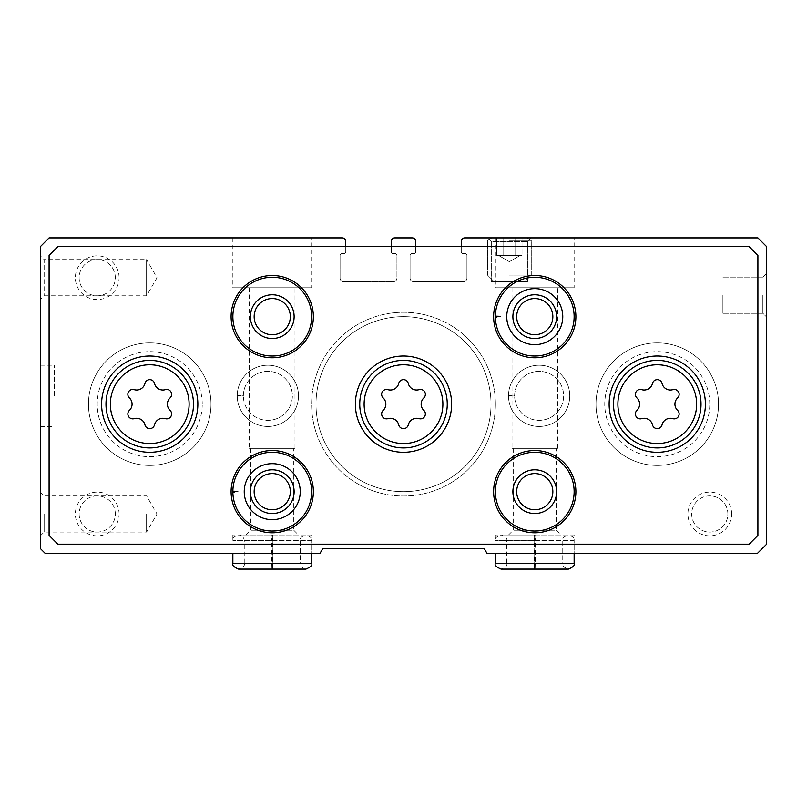 <?xml version="1.0" encoding="UTF-8"?>
<svg xmlns="http://www.w3.org/2000/svg" width="807" height="807" viewBox="0 0 807 807"><rect width="100%" height="100%" fill="white"/><g stroke="black" fill="none" stroke-linecap="round" stroke-linejoin="round"><path stroke-width="0.61" stroke-dasharray="4.04 3.03" d="M311.623 237.894L232.86 237.894L311.623 237.894L311.623 287.776L232.86 287.776L311.623 287.776M342.249 237.894L49.096 237.894L40.35 246.649L40.35 548.538L45.162 553.35L320.016 553.35L322.8 548.538L484.2 548.538L486.984 553.35L757.46 553.35L766.65 544.17L766.65 246.649L757.904 237.894L464.751 237.894A3.5 3.5 0 0 0 461.251 241.394L461.251 251.895A1.745 1.745 0 0 0 463.006 253.65L465.195 253.65A1.745 1.745 0 0 1 466.94 255.395L466.94 278.143A3.5 3.5 0 0 1 463.44 281.643L413.567 281.643A3.5 3.5 0 0 1 410.067 278.143L410.067 255.395A1.745 1.745 0 0 1 411.812 253.65L414.001 253.65A1.745 1.745 0 0 0 415.746 251.895L415.746 241.394A3.5 3.5 0 0 0 412.246 237.894L394.754 237.894A3.5 3.5 0 0 0 391.254 241.394L391.254 251.895A1.745 1.745 0 0 0 392.999 253.65L395.188 253.65A1.745 1.745 0 0 1 396.933 255.395L396.933 278.143A3.5 3.5 0 0 1 393.433 281.643L343.56 281.643A3.5 3.5 0 0 1 340.06 278.143L340.06 255.395A1.745 1.745 0 0 1 341.805 253.65L343.994 253.65A1.745 1.745 0 0 0 345.749 251.895L345.749 241.394A3.5 3.5 0 0 0 342.249 237.894M574.14 237.894L495.377 237.894L574.14 237.894L574.14 287.776L495.377 287.776L574.14 287.776M487.509 237.894L531.258 237.894L487.509 237.894L531.258 237.894L487.509 237.894L491.292 241.686L527.465 241.686L491.292 241.686L527.465 241.686L491.292 241.686L487.509 237.894M40.35 395.844L40.35 365.218L40.35 395.844M40.35 255.829L40.35 299.589L40.35 255.829L44.143 259.622L44.143 295.796L44.143 259.622L146.581 259.622L146.581 295.796L146.581 259.622L157.022 277.709L146.581 295.796L44.143 295.796L40.35 299.589M40.35 513.978L40.35 492.099L40.35 513.978M535.041 534.98L568.451 534.98C573.02 536.514 574.917 538.41 574.14 540.67L495.377 540.67L534.274 540.67L534.274 563.417C534.405 570.751 534.537 570.751 534.668 563.417L534.668 540.67C534.537 533.326 534.405 533.326 534.274 540.67C534.405 533.326 534.537 533.326 534.668 540.67L534.849 540.67C534.98 533.326 535.112 533.326 535.243 540.67C535.112 533.326 534.98 533.326 534.849 540.67L534.849 563.417C534.98 570.751 535.112 570.751 535.243 563.417L535.243 540.67L574.14 540.67L574.14 553.35L495.377 553.35L574.14 553.35L574.14 534.98L495.377 534.98L574.14 534.98M272.524 534.98L305.934 534.98C310.503 536.514 312.4 538.41 311.623 540.67L232.86 540.67L271.757 540.67L271.757 563.417C271.888 570.751 272.02 570.751 272.151 563.417L272.151 540.67C272.02 533.326 271.888 533.326 271.757 540.67C271.888 533.326 272.02 533.326 272.151 540.67L272.332 540.67C272.463 533.326 272.595 533.326 272.726 540.67C272.595 533.326 272.463 533.326 272.332 540.67L272.332 563.417C272.463 570.751 272.595 570.751 272.726 563.417L272.726 540.67L311.623 540.67L311.623 553.35L232.86 553.35L311.623 553.35L311.623 534.98L232.86 534.98L311.623 534.98M766.65 295.211L766.65 273.331L766.65 295.211M569.762 395.844A30.626 30.626 0 0 0 523.824 369.324A30.626 30.626 0 0 0 523.824 422.364A30.626 30.626 0 0 0 569.762 395.844A30.626 30.626 0 0 0 523.824 369.324A30.626 30.626 0 0 0 523.824 422.364A30.626 30.626 0 0 0 569.762 395.844M298.489 395.844A30.626 30.626 0 0 0 252.551 369.324A30.626 30.626 0 0 0 252.551 422.364A30.626 30.626 0 0 0 298.489 395.844A30.626 30.626 0 0 0 252.551 369.324A30.626 30.626 0 0 0 252.551 422.364A30.626 30.626 0 0 0 298.489 395.844M731.646 513.978A21.88 21.88 0 0 0 698.832 495.034A21.88 21.88 0 0 0 698.832 532.923A21.88 21.88 0 0 0 731.646 513.978M119.103 277.709A21.88 21.88 0 0 0 86.288 258.765A21.88 21.88 0 0 0 86.288 296.653A21.88 21.88 0 0 0 119.103 277.709M119.103 513.978A21.88 21.88 0 0 0 86.288 495.034A21.88 21.88 0 0 0 86.288 532.923A21.88 21.88 0 0 0 119.103 513.978M210.99 404.156A61.251 61.251 0 0 0 119.103 351.106A61.251 61.251 0 0 0 119.103 457.206A61.251 61.251 0 0 0 210.99 404.156A61.251 61.251 0 0 0 119.103 351.106A61.251 61.251 0 0 0 119.103 457.206A61.251 61.251 0 0 0 210.99 404.156A61.251 61.251 0 0 0 119.103 351.106A61.251 61.251 0 0 0 119.103 457.206A61.251 61.251 0 0 0 210.99 404.156A61.251 61.251 0 0 0 119.103 351.106A61.251 61.251 0 0 0 119.103 457.206A61.251 61.251 0 0 0 210.99 404.156M718.523 404.156A61.251 61.251 0 0 0 626.636 351.106A61.251 61.251 0 0 0 626.636 457.206A61.251 61.251 0 0 0 718.523 404.156A61.251 61.251 0 0 0 626.636 351.106A61.251 61.251 0 0 0 626.636 457.206A61.251 61.251 0 0 0 718.523 404.156A61.251 61.251 0 0 0 626.636 351.106A61.251 61.251 0 0 0 626.636 457.206A61.251 61.251 0 0 0 718.523 404.156A61.251 61.251 0 0 0 626.636 351.106A61.251 61.251 0 0 0 626.636 457.206A61.251 61.251 0 0 0 718.523 404.156M495.377 404.156A91.877 91.877 0 0 0 357.562 324.585A91.877 91.877 0 0 0 357.562 483.726A91.877 91.877 0 0 0 495.377 404.156A91.877 91.877 0 0 0 357.562 324.585A91.877 91.877 0 0 0 357.562 483.726A91.877 91.877 0 0 0 495.377 404.156M461.251 246.649L461.251 251.895A1.745 1.745 0 0 0 463.006 253.65L465.195 253.65A1.745 1.745 0 0 1 466.94 255.395L466.94 278.143A3.5 3.5 0 0 1 463.44 281.643L413.567 281.643A3.5 3.5 0 0 1 410.067 278.143L410.067 255.395A1.745 1.745 0 0 1 411.812 253.65L414.001 253.65A1.745 1.745 0 0 0 415.746 251.895L415.746 246.649M391.254 246.649L391.254 251.895A1.745 1.745 0 0 0 392.999 253.65L395.188 253.65A1.745 1.745 0 0 1 396.933 255.395L396.933 278.143A3.5 3.5 0 0 1 393.433 281.643L343.56 281.643A3.5 3.5 0 0 1 340.06 278.143L340.06 255.395A1.745 1.745 0 0 1 341.805 253.65L343.994 253.65A1.745 1.745 0 0 0 345.749 251.895L345.749 246.649M491.292 281.643L527.465 281.643L491.292 281.643L491.292 241.686L491.292 281.643L527.465 281.643L491.292 281.643M722.901 295.211L722.901 313.298L722.901 295.211M762.857 295.211L762.857 313.298L762.857 295.211M557.506 287.776L512.011 287.776L557.506 287.776L557.506 448.349L512.011 448.349L557.506 448.349M556.275 448.349L513.242 448.349L556.275 448.349L556.275 530.239L513.242 530.239L556.275 530.239L561.006 534.98L508.511 534.98L561.006 534.98M294.989 287.776L249.494 287.776L294.989 287.776L294.989 448.349L249.494 448.349L294.989 448.349M293.758 448.349L250.725 448.349L293.758 448.349L293.758 530.239L250.725 530.239L293.758 530.239L298.489 534.98L245.994 534.98L298.489 534.98M44.143 513.978L44.143 532.065L44.143 513.978M146.581 513.978L146.581 532.065L146.581 513.978M115.32 513.978A18.087 18.087 0 0 0 88.185 498.312A18.087 18.087 0 0 0 88.185 529.644A18.087 18.087 0 0 0 115.32 513.978A18.087 18.087 0 0 0 97.233 495.891A18.087 18.087 0 0 0 79.136 513.978A18.087 18.087 0 0 0 97.233 532.065A18.087 18.087 0 0 0 115.32 513.978M115.32 277.709A18.087 18.087 0 0 0 88.185 262.043A18.087 18.087 0 0 0 88.185 293.375A18.087 18.087 0 0 0 115.32 277.709A18.087 18.087 0 0 0 97.233 259.622A18.087 18.087 0 0 0 79.136 277.709A18.087 18.087 0 0 0 97.233 295.796A18.087 18.087 0 0 0 115.32 277.709M727.864 513.978A18.087 18.087 0 0 0 700.728 498.312A18.087 18.087 0 0 0 700.728 529.644A18.087 18.087 0 0 0 727.864 513.978A18.087 18.087 0 0 0 709.767 495.891A18.087 18.087 0 0 0 691.68 513.978A18.087 18.087 0 0 0 709.767 532.065A18.087 18.087 0 0 0 727.864 513.978M491.009 404.156A87.509 87.509 0 0 0 359.751 328.378A87.509 87.509 0 0 0 359.751 479.943A87.509 87.509 0 0 0 491.009 404.156A87.509 87.509 0 0 0 359.751 328.378A87.509 87.509 0 0 0 359.751 479.943A87.509 87.509 0 0 0 491.009 404.156A87.509 87.509 0 0 0 359.751 328.378A87.509 87.509 0 0 0 359.751 479.943A87.509 87.509 0 0 0 491.009 404.156A87.509 87.509 0 0 0 359.751 328.378A87.509 87.509 0 0 0 359.751 479.943A87.509 87.509 0 0 0 491.009 404.156M447.249 404.156A43.749 43.749 0 0 0 381.62 366.267A43.749 43.749 0 0 0 381.62 442.044A43.749 43.749 0 0 0 447.249 404.156A43.749 43.749 0 0 0 381.62 366.267A43.749 43.749 0 0 0 381.62 442.044A43.749 43.749 0 0 0 447.249 404.156A43.749 43.749 0 0 0 381.62 366.267A43.749 43.749 0 0 0 381.62 442.044A43.749 43.749 0 0 0 442.882 385.08A43.749 43.749 0 0 0 364.118 385.08L364.118 423.231A43.749 43.749 0 0 0 442.882 423.231L442.882 385.08L442.882 423.231A43.749 43.749 0 0 0 447.249 404.156M54.351 395.844L54.351 365.218L54.351 395.844M49.096 255.395L49.096 535.414L57.852 544.17L749.148 544.17L757.904 535.414L757.904 255.395L749.148 246.649L57.852 246.649L49.096 255.395M556.638 316.647A21.88 21.88 0 0 0 523.824 297.702A21.88 21.88 0 0 0 523.824 335.591A21.88 21.88 0 0 0 556.638 316.647M556.638 491.665A21.88 21.88 0 0 0 523.824 472.72A21.88 21.88 0 0 0 523.824 510.609A21.88 21.88 0 0 0 556.638 491.665M294.121 316.647A21.88 21.88 0 0 0 261.307 297.702A21.88 21.88 0 0 0 261.307 335.591A21.88 21.88 0 0 0 294.121 316.647M294.121 491.665A21.88 21.88 0 0 0 261.307 472.72A21.88 21.88 0 0 0 261.307 510.609A21.88 21.88 0 0 0 294.121 491.665M552.845 316.647A18.087 18.087 0 0 0 525.72 300.991A18.087 18.087 0 0 0 525.72 332.313A18.087 18.087 0 0 0 552.845 316.647M574.14 316.647A39.382 39.382 0 0 0 515.068 282.551A39.382 39.382 0 0 0 515.068 350.752A39.382 39.382 0 0 0 574.14 316.647A39.382 39.382 0 0 0 535.001 277.275A39.382 39.382 0 0 0 495.387 316.162A39.382 39.382 0 0 1 554.591 282.632A39.382 39.382 0 0 1 554.591 350.672A39.382 39.382 0 0 1 495.387 317.131A39.382 39.382 0 0 0 535.001 356.028A39.382 39.382 0 0 0 574.14 316.647M290.328 316.647A18.087 18.087 0 0 0 263.193 300.991A18.087 18.087 0 0 0 263.193 332.313A18.087 18.087 0 0 0 290.328 316.647M311.623 316.647A39.382 39.382 0 0 0 252.551 282.551A39.382 39.382 0 0 0 252.551 350.752A39.382 39.382 0 0 0 311.623 316.647M552.845 491.665A18.087 18.087 0 0 0 525.72 475.999A18.087 18.087 0 0 0 525.72 507.331A18.087 18.087 0 0 0 552.845 491.665M574.14 491.665A39.382 39.382 0 0 0 515.068 457.559A39.382 39.382 0 0 0 515.068 525.761A39.382 39.382 0 0 0 574.14 491.665M290.328 491.665A18.087 18.087 0 0 0 263.193 475.999A18.087 18.087 0 0 0 263.193 507.331A18.087 18.087 0 0 0 290.328 491.665M311.623 491.665A39.382 39.382 0 0 0 252.551 457.559A39.382 39.382 0 0 0 252.551 525.761A39.382 39.382 0 0 0 311.623 491.665A39.382 39.382 0 0 0 272.484 452.283A39.382 39.382 0 0 0 232.87 491.181A39.382 39.382 0 0 1 292.073 457.64A39.382 39.382 0 0 1 292.073 525.68A39.382 39.382 0 0 1 232.87 492.149A39.382 39.382 0 0 0 272.484 531.036A39.382 39.382 0 0 0 311.623 491.665M364.118 385.08A43.749 43.749 0 0 0 364.118 423.231L364.118 385.08M202.234 404.156A52.505 52.505 0 0 0 123.481 358.691A52.505 52.505 0 0 0 123.481 449.63A52.505 52.505 0 0 0 202.234 404.156M709.767 404.156A52.505 52.505 0 0 0 631.013 358.691A52.505 52.505 0 0 0 631.013 449.63A52.505 52.505 0 0 0 709.767 404.156M451.627 404.156A48.127 48.127 0 0 0 379.431 362.474A48.127 48.127 0 0 0 379.431 445.837A48.127 48.127 0 0 0 451.627 404.156M383.164 410.39A8.574 8.574 0 0 0 383.164 397.922A4.903 4.903 0 0 1 387.925 389.66A8.574 8.574 0 0 0 398.729 383.426A4.903 4.903 0 0 1 408.271 383.426A8.574 8.574 0 0 0 419.075 389.66A4.903 4.903 0 0 1 423.836 397.922A8.574 8.574 0 0 0 423.836 410.39A4.903 4.903 0 0 1 419.075 418.651A8.574 8.574 0 0 0 408.271 424.885A4.903 4.903 0 0 1 398.729 424.885A8.574 8.574 0 0 0 387.925 418.651A4.903 4.903 0 0 1 383.164 410.39M705.399 404.156A48.127 48.127 0 0 0 633.202 362.474A48.127 48.127 0 0 0 633.202 445.837A48.127 48.127 0 0 0 705.399 404.156M197.856 404.156A48.127 48.127 0 0 0 125.67 362.474A48.127 48.127 0 0 0 125.67 445.837A48.127 48.127 0 0 0 197.856 404.156M636.925 410.39A8.574 8.574 0 0 0 636.925 397.922A4.903 4.903 0 0 1 641.696 389.66A8.574 8.574 0 0 0 652.5 383.426A4.903 4.903 0 0 1 662.033 383.426A8.574 8.574 0 0 0 672.836 389.66A4.903 4.903 0 0 1 677.608 397.922A8.574 8.574 0 0 0 677.608 410.39A4.903 4.903 0 0 1 672.836 418.651A8.574 8.574 0 0 0 662.033 424.885A4.903 4.903 0 0 1 652.5 424.885A8.574 8.574 0 0 0 641.696 418.651A4.903 4.903 0 0 1 636.925 410.39M129.392 410.39A8.574 8.574 0 0 0 129.392 397.922A4.903 4.903 0 0 1 134.164 389.66A8.574 8.574 0 0 0 144.967 383.426A4.903 4.903 0 0 1 154.5 383.426A8.574 8.574 0 0 0 165.304 389.66A4.903 4.903 0 0 1 170.075 397.922A8.574 8.574 0 0 0 170.075 410.39A4.903 4.903 0 0 1 165.304 418.651A8.574 8.574 0 0 0 154.5 424.885A4.903 4.903 0 0 1 144.967 424.885A8.574 8.574 0 0 0 134.164 418.651A4.903 4.903 0 0 1 129.392 410.39M506.756 316.737A28.003 28.003 0 0 0 548.79 340.887A28.003 28.003 0 0 0 548.79 292.416A28.003 28.003 0 0 0 506.756 316.566M500.31 316.334L495.387 316.162A39.382 39.382 0 0 1 554.591 282.632A39.382 39.382 0 0 1 554.591 350.672A39.382 39.382 0 0 1 495.387 317.131M244.239 491.745A28.003 28.003 0 0 0 286.263 515.895A28.003 28.003 0 0 0 286.263 467.424A28.003 28.003 0 0 0 244.239 491.574M237.793 491.352L232.87 491.181A39.382 39.382 0 0 1 292.073 457.64A39.382 39.382 0 0 1 292.073 525.68A39.382 39.382 0 0 1 232.87 492.149M522.008 237.894L496.749 237.894L522.008 237.894L496.749 237.894L522.008 237.894L522.008 255.395L518.851 255.395L522.008 255.395L522.008 237.894M509.378 237.894L526.971 237.894L509.378 237.894M509.378 240.375L531.258 240.375L509.378 240.375M509.378 275.086L531.258 275.086L509.378 275.086M509.378 281.643L494.066 281.643L509.378 281.643M503.064 255.395L503.064 237.894L496.749 237.894L515.693 237.894L496.749 237.894L503.064 237.894L503.064 255.395L515.693 255.395L515.693 237.894L515.693 255.395L496.749 255.395L496.749 237.894L496.749 255.395L503.064 255.395L503.064 237.894L503.064 255.395L509.378 255.395L498.444 255.395L520.323 255.395L509.378 255.395L515.693 255.395L515.693 237.894L515.693 255.395L522.008 255.395L503.064 255.395M509.378 261.71L520.323 255.395L518.851 255.395L520.323 255.395L509.378 261.71L498.444 255.395L499.906 255.395L498.444 255.395L509.378 261.71M509.378 255.395L518.851 255.395L509.378 255.395M495.377 563.417L534.274 563.417C534.405 570.751 534.537 570.751 534.668 563.417L506.756 563.417C507.542 565.677 505.646 567.573 501.066 569.106M495.377 534.98L495.377 540.67C494.6 538.41 496.497 536.514 501.066 534.98L568.451 534.98C563.871 536.514 561.975 538.41 562.761 540.67L562.761 563.417L534.849 563.417C534.98 570.751 535.112 570.751 535.243 563.417L574.14 563.417M232.86 563.417L271.757 563.417C271.888 570.751 272.02 570.751 272.151 563.417L244.239 563.417C245.025 565.677 243.129 567.573 238.549 569.106L271.959 569.106M232.86 534.98L232.86 540.67C232.083 538.41 233.98 536.514 238.549 534.98L305.934 534.98C301.354 536.514 299.458 538.41 300.244 540.67L300.244 563.417L272.332 563.417C272.463 570.751 272.595 570.751 272.726 563.417L311.623 563.417M237.238 395.541A30.626 30.626 0 0 1 283.267 369.374A30.626 30.626 0 0 1 283.267 422.313A30.626 30.626 0 0 1 237.238 396.146L243.361 395.934L237.238 396.146A30.626 30.626 0 0 0 283.267 422.313A30.626 30.626 0 0 0 283.267 369.374A30.626 30.626 0 0 0 237.238 395.541L243.361 395.753A24.503 24.503 0 0 1 280.14 374.64A24.503 24.503 0 0 1 280.14 417.048A24.503 24.503 0 0 1 243.361 395.934A24.503 24.503 0 0 0 280.14 417.048A24.503 24.503 0 0 0 280.14 374.64A24.503 24.503 0 0 0 243.361 395.753L237.238 395.541A30.626 30.626 0 0 1 283.267 369.374A30.626 30.626 0 0 1 283.267 422.313A30.626 30.626 0 0 1 237.238 396.146A30.626 30.626 0 0 0 283.267 422.313A30.626 30.626 0 0 0 283.267 369.374A30.626 30.626 0 0 0 237.238 395.541M508.511 395.541A30.626 30.626 0 0 1 554.53 369.374A30.626 30.626 0 0 1 554.53 422.313A30.626 30.626 0 0 1 508.511 396.146L514.634 395.934L508.511 396.146A30.626 30.626 0 0 0 554.53 422.313A30.626 30.626 0 0 0 554.53 369.374A30.626 30.626 0 0 0 508.511 395.541L514.634 395.753A24.503 24.503 0 0 1 551.413 374.64A24.503 24.503 0 0 1 551.413 417.048A24.503 24.503 0 0 1 514.634 395.934A24.503 24.503 0 0 0 551.413 417.048A24.503 24.503 0 0 0 551.413 374.64A24.503 24.503 0 0 0 514.634 395.753L508.511 395.541A30.626 30.626 0 0 1 554.53 369.374A30.626 30.626 0 0 1 554.53 422.313A30.626 30.626 0 0 1 508.511 396.146A30.626 30.626 0 0 0 554.53 422.313A30.626 30.626 0 0 0 554.53 369.374A30.626 30.626 0 0 0 508.511 395.541M535.041 569.106L568.451 569.106C563.871 567.573 561.975 565.677 562.761 563.417L506.756 563.417L506.756 540.67C507.542 538.41 505.646 536.514 501.066 534.98L534.476 534.98M272.524 569.106L305.934 569.106C301.354 567.573 299.458 565.677 300.244 563.417L244.239 563.417L244.239 540.67C243.906 537.21 242.009 535.313 238.549 534.98L271.959 534.98M243.361 395.753A24.503 24.503 0 0 1 280.14 374.64A24.503 24.503 0 0 1 280.14 417.048A24.503 24.503 0 0 1 243.361 395.934M514.634 395.753A24.503 24.503 0 0 1 551.413 374.64A24.503 24.503 0 0 1 551.413 417.048A24.503 24.503 0 0 1 514.634 395.934M527.465 281.643L527.465 241.686L531.258 237.894L527.465 241.686L527.465 281.643M722.901 313.298L762.857 313.298L766.65 317.09L762.857 313.298L722.901 313.298M722.901 277.124L762.857 277.124L766.65 273.331L762.857 277.124L722.901 277.124M495.377 237.894L495.377 287.776M512.011 287.776L512.011 448.349M513.242 448.349L513.242 530.239L508.511 534.98M232.86 237.894L232.86 287.776M249.494 287.776L249.494 448.349M250.725 448.349L250.725 530.239L245.994 534.98M40.35 535.848L44.143 532.065L146.581 532.065L157.022 513.978L146.581 495.891L44.143 495.891L40.35 492.099M40.35 426.469L54.351 426.469M40.35 365.218L54.351 365.218M491.796 237.894L487.509 240.375L487.509 275.086L494.066 281.643L487.509 275.086L487.509 240.375L491.796 237.894M526.971 237.894L531.258 240.375L531.258 275.086L524.691 281.643L531.258 275.086L531.258 240.375L526.971 237.894"/><path stroke-width="1.21" d="M345.749 246.649L345.749 241.394A3.5 3.5 0 0 0 342.249 237.894L49.096 237.894L40.35 246.649L40.35 548.538L45.162 553.35L320.016 553.35L322.8 548.538L484.2 548.538L486.984 553.35L757.46 553.35L766.65 544.17L766.65 246.649L757.904 237.894L464.751 237.894A3.5 3.5 0 0 0 461.251 241.394L461.251 246.649M415.746 246.649L415.746 241.394A3.5 3.5 0 0 0 412.246 237.894L394.754 237.894A3.5 3.5 0 0 0 391.254 241.394L391.254 246.649M197.856 404.156A48.127 48.127 0 0 0 125.67 362.474A48.127 48.127 0 0 0 125.67 445.837A48.127 48.127 0 0 0 197.856 404.156M705.399 404.156A48.127 48.127 0 0 0 633.202 362.474A48.127 48.127 0 0 0 633.202 445.837A48.127 48.127 0 0 0 705.399 404.156M451.627 404.156A48.127 48.127 0 0 0 379.431 362.474A48.127 48.127 0 0 0 379.431 445.837A48.127 48.127 0 0 0 451.627 404.156M313.368 491.665A41.127 41.127 0 0 0 251.673 456.046A41.127 41.127 0 0 0 251.673 527.284A41.127 41.127 0 0 0 313.368 491.665M575.885 491.665A41.127 41.127 0 0 0 514.19 456.046A41.127 41.127 0 0 0 514.19 527.284A41.127 41.127 0 0 0 575.885 491.665M313.368 316.647A41.127 41.127 0 0 0 251.673 281.028A41.127 41.127 0 0 0 251.673 352.266A41.127 41.127 0 0 0 313.368 316.647M575.885 316.647A41.127 41.127 0 0 0 514.19 281.028A41.127 41.127 0 0 0 514.19 352.266A41.127 41.127 0 0 0 575.885 316.647M49.096 255.395L49.096 535.414L57.852 544.17L749.148 544.17L757.904 535.414L757.904 255.395L749.148 246.649L57.852 246.649L49.096 255.395M552.845 316.647A18.087 18.087 0 0 0 525.72 300.991A18.087 18.087 0 0 0 525.72 332.313A18.087 18.087 0 0 0 552.845 316.647M556.638 316.647A21.88 21.88 0 0 0 523.824 297.702A21.88 21.88 0 0 0 523.824 335.591A21.88 21.88 0 0 0 556.638 316.647M496.961 317.08L495.387 317.131A39.382 39.382 0 0 0 554.591 350.672A39.382 39.382 0 0 0 554.591 282.632A39.382 39.382 0 0 0 495.387 317.131A39.382 39.382 0 0 0 554.591 350.672A39.382 39.382 0 0 0 554.591 282.632A39.382 39.382 0 0 0 495.387 316.162L500.31 316.334M290.328 316.647A18.087 18.087 0 0 0 263.193 300.991A18.087 18.087 0 0 0 263.193 332.313A18.087 18.087 0 0 0 290.328 316.647M294.121 316.647A21.88 21.88 0 0 0 261.307 297.702A21.88 21.88 0 0 0 261.307 335.591A21.88 21.88 0 0 0 294.121 316.647M311.623 316.647A39.382 39.382 0 0 0 252.551 282.551A39.382 39.382 0 0 0 252.551 350.752A39.382 39.382 0 0 0 311.623 316.647M552.845 491.665A18.087 18.087 0 0 0 525.72 475.999A18.087 18.087 0 0 0 525.72 507.331A18.087 18.087 0 0 0 552.845 491.665M556.638 491.665A21.88 21.88 0 0 0 523.824 472.72A21.88 21.88 0 0 0 523.824 510.609A21.88 21.88 0 0 0 556.638 491.665M574.14 491.665A39.382 39.382 0 0 0 515.068 457.559A39.382 39.382 0 0 0 515.068 525.761A39.382 39.382 0 0 0 574.14 491.665M290.328 491.665A18.087 18.087 0 0 0 263.193 475.999A18.087 18.087 0 0 0 263.193 507.331A18.087 18.087 0 0 0 290.328 491.665M294.121 491.665A21.88 21.88 0 0 0 261.307 472.72A21.88 21.88 0 0 0 261.307 510.609A21.88 21.88 0 0 0 294.121 491.665M234.444 492.088L232.87 492.149A39.382 39.382 0 0 0 292.073 525.68A39.382 39.382 0 0 0 292.073 457.64A39.382 39.382 0 0 0 232.87 492.149A39.382 39.382 0 0 0 292.073 525.68A39.382 39.382 0 0 0 292.073 457.64A39.382 39.382 0 0 0 232.87 491.181L237.793 491.352M387.925 389.66A4.903 4.903 0 0 0 383.164 397.922A8.574 8.574 0 0 1 383.164 410.39A4.903 4.903 0 0 0 387.925 418.651A8.574 8.574 0 0 1 398.729 424.885A4.903 4.903 0 0 0 408.271 424.885A8.574 8.574 0 0 1 419.075 418.651A4.903 4.903 0 0 0 423.836 410.39A8.574 8.574 0 0 1 423.836 397.922A4.903 4.903 0 0 0 419.075 389.66A8.574 8.574 0 0 1 408.271 383.426A4.903 4.903 0 0 0 398.729 383.426A8.574 8.574 0 0 1 387.925 389.66M447.249 404.156A43.749 43.749 0 0 0 381.62 366.267A43.749 43.749 0 0 0 381.62 442.044A43.749 43.749 0 0 0 447.249 404.156A43.749 43.749 0 0 0 381.62 366.267A43.749 43.749 0 0 0 381.62 442.044A43.749 43.749 0 0 0 447.249 404.156M641.696 389.66A4.903 4.903 0 0 0 636.925 397.922A8.574 8.574 0 0 1 636.925 410.39A4.903 4.903 0 0 0 641.696 418.651A8.574 8.574 0 0 1 652.5 424.885A4.903 4.903 0 0 0 662.033 424.885A8.574 8.574 0 0 1 672.836 418.651A4.903 4.903 0 0 0 677.608 410.39A8.574 8.574 0 0 1 677.608 397.922A4.903 4.903 0 0 0 672.836 389.66A8.574 8.574 0 0 1 662.033 383.426A4.903 4.903 0 0 0 652.5 383.426A8.574 8.574 0 0 1 641.696 389.66M701.021 404.156A43.749 43.749 0 0 0 635.391 366.267A43.749 43.749 0 0 0 635.391 442.044A43.749 43.749 0 0 0 701.021 404.156A43.749 43.749 0 0 0 635.391 366.267A43.749 43.749 0 0 0 635.391 442.044A43.749 43.749 0 0 0 701.021 404.156M134.164 389.66A4.903 4.903 0 0 0 129.392 397.922A8.574 8.574 0 0 1 129.392 410.39A4.903 4.903 0 0 0 134.164 418.651A8.574 8.574 0 0 1 144.967 424.885A4.903 4.903 0 0 0 154.5 424.885A8.574 8.574 0 0 1 165.304 418.651A4.903 4.903 0 0 0 170.075 410.39A8.574 8.574 0 0 1 170.075 397.922A4.903 4.903 0 0 0 165.304 389.66A8.574 8.574 0 0 1 154.5 383.426A4.903 4.903 0 0 0 144.967 383.426A8.574 8.574 0 0 1 134.164 389.66M193.488 404.156A43.749 43.749 0 0 0 127.859 366.267A43.749 43.749 0 0 0 127.859 442.044A43.749 43.749 0 0 0 193.488 404.156A43.749 43.749 0 0 0 127.859 366.267A43.749 43.749 0 0 0 127.859 442.044A43.749 43.749 0 0 0 193.488 404.156M506.756 316.737A28.003 28.003 0 0 0 548.79 340.887A28.003 28.003 0 0 0 548.79 292.416A28.003 28.003 0 0 0 506.756 316.566A28.003 28.003 0 0 1 548.79 292.416A28.003 28.003 0 0 1 548.79 340.887A28.003 28.003 0 0 1 506.756 316.737M244.239 491.745A28.003 28.003 0 0 0 286.263 515.895A28.003 28.003 0 0 0 286.263 467.424A28.003 28.003 0 0 0 244.239 491.574A28.003 28.003 0 0 1 286.263 467.424A28.003 28.003 0 0 1 286.263 515.895A28.003 28.003 0 0 1 244.239 491.745M442.882 404.156A39.382 39.382 0 0 0 383.809 370.05A39.382 39.382 0 0 0 383.809 438.262A39.382 39.382 0 0 0 442.882 404.156M696.643 404.156A39.382 39.382 0 0 0 637.58 370.05A39.382 39.382 0 0 0 637.58 438.262A39.382 39.382 0 0 0 696.643 404.156M189.11 404.156A39.382 39.382 0 0 0 130.048 370.05A39.382 39.382 0 0 0 130.048 438.262A39.382 39.382 0 0 0 189.11 404.156M574.14 563.417L495.377 563.417C494.378 565.092 496.275 566.978 501.066 569.106L568.451 569.106C573.192 567.059 575.088 565.162 574.14 563.417L574.14 553.35M311.623 563.417L232.86 563.417C231.912 565.162 233.808 567.059 238.549 569.106L305.934 569.106C310.725 566.978 312.622 565.092 311.623 563.417L311.623 553.35M495.377 553.35L495.377 563.417M534.476 569.106L501.066 569.106M232.86 553.35L232.86 563.417"/></g></svg>

